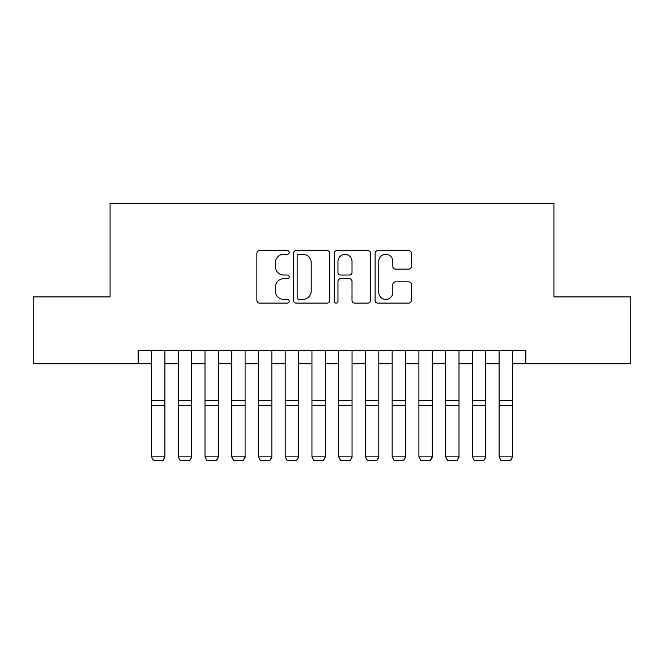 <?xml version="1.0" encoding="UTF-8"?>
<svg xmlns="http://www.w3.org/2000/svg" width="664" height="664" viewBox="0 0 664 664"><rect width="100%" height="100%" fill="white"/><g stroke="black" fill="none" stroke-linecap="round" stroke-linejoin="round"><path stroke-width="1" d="M289.222 252.453A1.834 1.834 0 0 0 287.379 250.61L259.499 250.61A2.623 2.623 0 0 0 256.877 253.233L256.877 300.477A2.623 2.623 0 0 0 259.499 303.099L287.379 303.099A1.834 1.834 0 0 0 289.222 301.265A1.834 1.834 0 0 0 287.379 299.431L283.777 299.431A8.4 8.4 0 0 1 275.377 291.031L275.377 287.097A8.4 8.4 0 0 1 283.777 278.697L287.379 278.697A1.834 1.834 0 0 0 289.222 276.855A1.834 1.834 0 0 0 287.379 275.021L283.777 275.021A8.4 8.4 0 0 1 275.377 266.621L275.377 262.687A8.4 8.4 0 0 1 283.777 254.287L287.379 254.287A1.834 1.834 0 0 0 289.222 252.453M408.7 269.119A2.623 2.623 0 0 0 411.323 266.488L411.323 253.233A2.623 2.623 0 0 0 408.7 250.61L377.733 250.61A2.623 2.623 0 0 0 375.11 253.233L375.11 300.477A2.623 2.623 0 0 0 377.733 303.099L408.7 303.099A2.623 2.623 0 0 0 411.323 300.477L411.323 284.466A2.623 2.623 0 0 0 408.7 281.843L395.445 281.843A2.623 2.623 0 0 0 392.822 284.466L392.822 292.409A7.022 7.022 0 0 1 385.801 299.431A7.022 7.022 0 0 1 378.779 292.409L378.779 261.309A7.022 7.022 0 0 1 385.801 254.287A7.022 7.022 0 0 1 392.822 261.309L392.822 266.488A2.623 2.623 0 0 0 395.445 269.119L408.7 269.119M138.145 363.756L33.2 363.756L33.2 296.908L110.075 296.908L110.075 203.325L553.925 203.325L553.925 296.908L630.8 296.908L630.8 363.756L525.855 363.756L525.855 350.384L138.145 350.384L138.145 363.756L151.517 363.756M329.701 253.233A2.623 2.623 0 0 0 327.078 250.61L296.111 250.61A2.623 2.623 0 0 0 293.488 253.233L293.488 300.477A2.623 2.623 0 0 0 296.111 303.099L327.078 303.099A2.623 2.623 0 0 0 329.701 300.477L329.701 253.233M336.922 250.61L367.889 250.61A2.623 2.623 0 0 1 370.512 253.233L370.512 300.477A2.623 2.623 0 0 1 367.889 303.099L354.634 303.099A2.623 2.623 0 0 1 352.011 300.477L352.011 281.32A2.623 2.623 0 0 0 349.388 278.697L340.599 278.697A2.623 2.623 0 0 0 337.968 281.32L337.968 301.265A1.834 1.834 0 0 1 336.133 303.099A1.834 1.834 0 0 1 334.299 301.265L334.299 253.233A2.623 2.623 0 0 1 336.922 250.61M164.888 363.756L178.259 363.756M191.622 363.756L204.993 363.756M218.365 363.756L231.728 363.756M245.099 363.756L258.47 363.756M271.842 363.756L285.205 363.756M298.576 363.756L311.947 363.756M325.318 363.756L338.681 363.756M352.053 363.756L365.424 363.756M378.795 363.756L392.158 363.756M405.53 363.756L418.901 363.756M432.272 363.756L445.635 363.756M459.007 363.756L472.378 363.756M485.741 363.756L499.112 363.756M512.484 363.756L525.855 363.756M298.999 254.287A1.834 1.834 0 0 0 297.157 256.121L297.157 297.588A1.834 1.834 0 0 0 298.999 299.431L302.801 299.431A8.4 8.4 0 0 0 311.2 291.031L311.2 262.687A8.4 8.4 0 0 0 302.801 254.287L298.999 254.287M352.011 261.442A7.022 7.022 0 0 0 344.989 254.42A7.022 7.022 0 0 0 337.968 261.442L337.968 272.398A2.623 2.623 0 0 0 340.599 275.021L349.388 275.021A2.623 2.623 0 0 0 352.011 272.398L352.011 261.442M164.888 350.384L164.888 457.347L162.879 460.675L153.525 460.476L162.879 460.675M153.525 460.675L151.517 456.865L164.888 456.865L162.879 460.476M151.517 350.384L151.517 456.865L153.525 460.476M191.622 350.384L191.622 457.347L189.622 460.675L180.259 460.476L189.622 460.675M180.259 460.675L178.259 456.865L191.622 456.865L189.622 460.476M178.259 350.384L178.259 456.865L180.259 460.476M218.365 350.384L218.365 457.347L216.356 460.675L207.002 460.476L216.356 460.675M207.002 460.675L204.993 456.865L218.365 456.865L216.356 460.476M204.993 350.384L204.993 456.865L207.002 460.476M245.099 350.384L245.099 457.347L243.099 460.675L233.736 460.476L243.099 460.675M233.736 460.675L231.728 456.865L245.099 456.865L243.099 460.476M231.728 350.384L231.728 456.865L233.736 460.476M271.842 350.384L271.842 457.347L269.833 460.675L260.479 460.476L269.833 460.675M260.479 460.675L258.47 456.865L271.842 456.865L269.833 460.476M258.47 350.384L258.47 456.865L260.479 460.476M298.576 350.384L298.576 457.347L296.576 460.675L287.213 460.476L296.576 460.675M287.213 460.675L285.205 456.865L298.576 456.865L296.576 460.476M285.205 350.384L285.205 456.865L287.213 460.476M325.318 350.384L325.318 457.347L323.31 460.675L313.956 460.476L323.31 460.675M313.956 460.675L311.947 456.865L325.318 456.865L323.31 460.476M311.947 350.384L311.947 456.865L313.956 460.476M352.053 350.384L352.053 457.347L350.044 460.675L340.69 460.476L350.044 460.675M340.69 460.675L338.681 456.865L352.053 456.865L350.044 460.476M338.681 350.384L338.681 456.865L340.69 460.476M378.795 350.384L378.795 457.347L376.787 460.675L367.424 460.476L376.787 460.675M367.424 460.675L365.424 456.865L378.795 456.865L376.787 460.476M365.424 350.384L365.424 456.865L367.424 460.476M405.53 350.384L405.53 457.347L403.521 460.675L394.167 460.476L403.521 460.675M394.167 460.675L392.158 456.865L405.53 456.865L403.521 460.476M392.158 350.384L392.158 456.865L394.167 460.476M432.272 350.384L432.272 457.347L430.264 460.675L420.901 460.476L430.264 460.675M420.901 460.675L418.901 456.865L432.272 456.865L430.264 460.476M418.901 350.384L418.901 456.865L420.901 460.476M459.007 350.384L459.007 457.347L456.998 460.675L447.644 460.476L456.998 460.675M447.644 460.675L445.635 456.865L459.007 456.865L456.998 460.476M445.635 350.384L445.635 456.865L447.644 460.476M485.741 350.384L485.741 457.347L483.741 460.675L474.378 460.476L483.741 460.675M474.378 460.675L472.378 456.865L485.741 456.865L483.741 460.476M472.378 350.384L472.378 456.865L474.378 460.476M512.484 350.384L512.484 457.347L510.475 460.675L501.121 460.476L510.475 460.675M501.121 460.675L499.112 456.865L512.484 456.865L510.475 460.476M499.112 350.384L499.112 456.865L501.121 460.476M164.888 400.301L151.517 400.301M164.888 405.364L151.517 405.364M191.622 400.301L178.259 400.301M191.622 405.364L178.259 405.364M218.365 400.301L204.993 400.301M218.365 405.364L204.993 405.364M245.099 400.301L231.728 400.301M245.099 405.364L231.728 405.364M271.842 400.301L258.47 400.301M271.842 405.364L258.47 405.364M298.576 400.301L285.205 400.301M298.576 405.364L285.205 405.364M325.318 400.301L311.947 400.301M325.318 405.364L311.947 405.364M352.053 400.301L338.681 400.301M352.053 405.364L338.681 405.364M378.795 400.301L365.424 400.301M378.795 405.364L365.424 405.364M405.53 400.301L392.158 400.301M405.53 405.364L392.158 405.364M432.272 400.301L418.901 400.301M432.272 405.364L418.901 405.364M459.007 400.301L445.635 400.301M459.007 405.364L445.635 405.364M485.741 400.301L472.378 400.301M485.741 405.364L472.378 405.364M512.484 400.301L499.112 400.301M512.484 405.364L499.112 405.364"/></g></svg>

